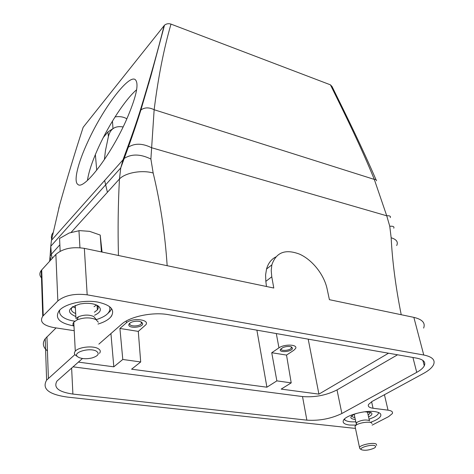 <?xml version="1.0" encoding="UTF-8"?>
<svg xmlns="http://www.w3.org/2000/svg" width="474" height="474" viewBox="0 0 474 474"><rect width="100%" height="100%" fill="white"/><g stroke="black" fill="none" stroke-linecap="round" stroke-linejoin="round"><path stroke-width="0.71" d="M107.414 192.272L104.73 180.884M104.381 159.649L105.435 150.773L108.398 136.571C110.288 128.81 115.194 125.604 123.116 126.955M110.928 333.572L113.819 366.823L122.79 359.47L119.916 328.458L126.451 322.764C131.926 317.503 149.95 319.405 145.891 324.731L138.29 331.391L140.695 361.958L131.588 369.193L266.909 387.199L256.896 330.165M119.916 328.458L138.29 331.391M142.68 323.766L141.767 322.279C139.409 320.999 136.328 320.857 132.519 321.846C130.154 322.634 128.916 323.624 128.798 324.82C128.424 328.731 142.834 327.623 142.68 323.766M276.863 380.877L291.214 382.874L286.521 355.085L293.803 350.286L295.575 348.52C298.164 344.414 284.477 343.822 278.967 347.845L271.738 352.727L276.863 380.877L266.909 387.199M271.738 352.727L286.521 355.085M291.214 382.874L281.189 389.101L318.913 394.125L308.201 339.147M112.451 121.125L112.99 128.62L107.948 131.926L103.356 137.442M71.621 368.002L72.901 394.066L306.874 420.154C319.363 420.948 331.03 418.726 341.873 413.5L416.735 372.351C420.616 370.206 423.134 368.025 424.289 365.821C425.954 362.053 423.418 359.488 416.676 358.137L168.507 314.689C152.966 311.732 129.971 316.454 121.551 324.269L98.853 344.148M72.955 366.829L302.513 396.56C314.866 397.526 326.367 395.31 337.014 389.912L397.556 354.789M111.07 316.282L111.793 315.625M148.99 82.701L148.729 83.608M371.592 401.727L373.062 408.256L388.034 410.164C391.654 410.703 393.082 411.847 392.318 413.606L388.621 416.622L372.131 425.125M355.47 428.431L67.45 397.099C48.674 394.445 41.73 388.787 46.618 380.13L74.916 354.588M373.062 408.256C369.175 407.687 367.658 406.425 368.523 404.458L372.137 401.419L423.495 373.453C428.632 370.638 431.956 367.777 433.461 364.867C435.582 360.062 432.347 356.774 423.756 355.008L87.18 294.828C74.608 293.305 64.825 295.338 57.84 300.931L42.749 316.241L41.25 270.47L41.712 269.925L43.223 315.725M74.222 330.704L53.58 327.534C43.004 325.425 39.389 321.656 42.749 316.241M72.883 325.739C59.244 322.995 54.64 318.024 59.06 310.831C64.44 303.852 83.928 299.444 97.893 302.11C110.898 305.078 115.3 309.919 111.094 316.626C108.534 319.731 104.173 322.207 98.005 324.062M355.98 425.119L349.528 425.03C344.373 424.36 342.341 422.79 343.431 420.325C345.469 415.479 364.66 410.087 374.774 411.604C379.686 412.327 381.617 413.855 380.586 416.202C379.336 418.341 376.083 420.331 370.828 422.174M72.901 394.066C58.551 391.986 53.248 387.649 56.981 381.06L82.464 358.504M423.756 355.008L413.855 317.367C422.328 319.387 425.587 322.96 423.632 328.085M152.646 68.588L153.114 68.013M52.14 258.496L51.358 254.206L50.765 246.279L51.453 240.348L59.564 205.266C67.124 178.319 74.993 152.332 83.163 127.293L164.508 25.181C166.427 23.688 168.59 23.333 170.99 24.109L330.443 84.84L332.061 86.564C347.412 117.73 361.763 146.798 376.012 179.723M83.163 127.293L82.731 128.644M401.217 314.718C395.725 287.22 392.371 261.571 391.157 237.77L389.764 226.27L386.737 215.794L374.306 179.415C360.738 146.27 346.476 117.41 330.443 84.84M389.764 226.27C393.112 225.991 394.451 226.631 393.77 228.19M391.157 237.77C396.537 239.423 398.379 242.013 396.691 245.532M167.162 265.701C165.059 233.854 160.39 202.961 153.161 173.01L150.892 159.039L154.151 109.725C158.156 77.618 163.767 49.083 170.99 24.109M118.459 255.498C117.765 229.92 118.097 204.413 119.448 178.982L120.763 167.897L123.145 159.436L127.293 148.137C132.193 134.853 136.494 122.369 140.191 110.673C150.057 78.441 158.032 50.084 164.117 25.602M125.877 121.083C136.37 97.063 139.433 83.187 135.072 79.46C128.016 74.886 102.734 109.056 88.022 141.323C77.872 163.02 73.197 181.826 77.997 184.534C83.785 190.222 110.217 156.1 125.877 121.083M57.84 300.931L55.867 254.414C62.627 248.577 72.119 246.557 84.342 248.352L273.788 288.032L271.774 276.792L265.837 281.366L266.477 286.503M265.837 281.366L265.6 274.92L266.536 269.042C268.16 263.396 271.199 259.379 275.661 256.997M71.213 232.272L119.448 178.982C125.521 172.678 141.91 169.751 153.161 173.01M51.453 240.348L124.307 158.369C131.671 153.736 140.529 153.961 150.892 159.039M271.774 276.792L271.217 270.541L271.851 264.871C276.111 252.322 285.348 248.749 299.562 254.147C312.33 259.853 324.08 274.63 327.096 288.832L329.406 299.681L413.855 317.367M60.151 251.238L59.57 238.446L69.145 233.024L79.531 230.619L89.556 231.342L100.21 235.063L102.052 252.061M78.957 230.654L79.952 247.724M96.625 320.003L93.722 316.514C89.13 314.558 84.064 314.629 78.518 316.727L75.959 318.552L75.253 305.398M98.325 322.231L96.056 319.648C90.309 317.219 83.945 317.313 76.978 319.938L73.784 322.196C72.581 323.701 72.658 325.111 74.003 326.42M76.355 355.82L75.508 355.222C74.128 353.977 74.051 352.626 75.283 351.169C78.477 347.092 92.62 345.451 97.952 348.52C100.429 349.907 100.932 351.518 99.463 353.349M96.311 351.121C99.795 353.628 98.367 355.903 92.015 357.953C86.807 359.12 82.393 358.948 78.767 357.449L77.588 356.697C71.989 352.508 89.533 347.241 96.311 351.121M369.661 420.93L369.317 420.562C365.555 419.437 361.395 420.053 356.827 422.399L356.081 423.181L354.197 414.329M372.031 423.483L371.58 422.98C369.453 421.202 359.079 422.731 355.933 425.279L355.008 426.245L355.287 427.566M359.908 448.724L359.488 447.373C360.696 444.683 373.79 442.135 376.273 444.108L376.634 445.406M375.218 445.921C376.072 446.561 375.615 447.355 373.838 448.297C368.914 450.259 364.82 450.744 361.549 449.755L361.49 449.713C358.054 447.782 372.374 443.8 375.218 445.921M72.765 306.642L75.396 307.999M94.03 306.714L96.453 305.019M351.951 415.68C351.874 416.622 352.852 417.233 354.878 417.523M368.138 414.951L370.07 413.263L370.064 412.167M72.326 306.921L72.22 307.051C70.371 309.712 71.527 311.868 75.686 313.51M94.391 312.206L97.36 309.925C98.616 308.266 98.474 306.702 96.921 305.232M356.602 413.369L353.817 414.513C349.433 417.173 349.925 418.826 355.293 419.49M368.571 416.919C371.9 415.236 372.748 413.802 371.118 412.605L364.808 411.776M94.587 315.251C100.695 312.36 101.951 309.303 98.355 306.086C95.227 304.006 90.67 303.093 84.692 303.366L80.118 303.964C67.557 308.094 66.135 312.295 75.852 316.567M100.21 235.063L101.424 251.931M344.343 419.135L345.487 420.397C347.537 421.587 350.967 422.061 355.79 421.807M369.086 419.241L373.897 417.244C377.008 415.603 378.554 414.021 378.542 412.504M59.777 310.049C59.078 312.52 59.967 314.76 62.45 316.768C65.311 318.961 69.447 320.436 74.856 321.188M96.056 319.689C106.597 316.383 111.1 312.022 109.571 306.607M345.487 420.397L344.023 419.502M107.847 313.48L110.288 311.086L111.627 308.716M281.141 348.58L281.106 348.668C279.861 351.441 290.278 350.683 291.397 347.928L291.226 346.82M292.482 348.574L291.765 347.063C289.359 346.097 286.385 346.269 282.83 347.59L280.359 349.575C278.902 352.893 291.486 351.85 292.482 348.574M130.036 323.007L129.734 323.831C129.396 326.77 139.812 326.568 141.347 323.618L141.578 322.93L141.122 321.917M87.447 180.434C88.709 171.772 92.448 160.662 98.651 147.094C109.21 124.01 125.545 99.107 136.636 89.74M147.349 87.127L147.592 87.566M49.598 261.287L50.096 256.173L51.358 254.206L59.86 244.815M47.43 350.896C42.885 347.258 42.145 343.194 45.22 338.714L56.074 327.919M41.99 278.422C39.437 275.933 39.188 273.279 41.25 270.47M55.867 254.414L41.712 269.925M96.726 170.207L95.369 154.577M113.819 366.823L78.352 362.106M318.913 394.125L388.538 353.207M126.884 118.85C123.643 116.847 119.697 116.207 115.052 116.924M122.79 359.47L140.695 361.958M101.377 251.919L88.046 249.128M126.451 322.764L126.28 321.005M278.967 347.845L276.301 333.56M302.513 396.56L306.874 420.154M337.014 389.912L341.873 413.5M412.925 357.479L416.735 372.351M140.191 110.673L140.885 109.974C144.653 107.296 149.073 107.213 154.151 109.725L374.306 179.415C375.894 179.391 376.623 179.853 376.48 180.795M127.293 148.137L128.324 147.189C134.776 143.065 142.52 143.243 151.55 147.722L386.737 215.794C389.675 215.587 390.86 216.191 390.286 217.607M128.318 147.189C133.087 133.994 137.276 121.587 140.885 109.974L150.933 75.846L164.508 25.181M58.723 208.412L59.564 205.266M51.672 239.275C51.026 236.84 51.476 234.654 53.023 232.722M388.034 410.164L384.426 394.724M84.342 248.352L87.18 294.828M46.938 336.765L48.389 378.288M108.398 136.571L107.948 131.926M422.861 360.382L424.289 365.821M50.742 260.03L50.102 256.173L50.765 246.279L120.763 167.897L128.324 147.189M271.851 264.871L266.536 269.042M77.588 356.697L75.508 355.222M361.49 449.713L359.819 448.665M359.488 447.373L355.008 426.245M356.827 422.399L355.933 425.279M75.283 351.169L73.784 322.196M78.518 316.727L76.978 319.938M369.394 420.645L367.427 411.758M369.809 412.096L370.07 413.263M97.052 305.357L97.36 309.925M97.62 305.611L98.355 306.086M291.19 346.808L291.397 347.928M141.199 321.994L141.347 323.618M46.618 380.13L45.22 338.714"/></g></svg>

